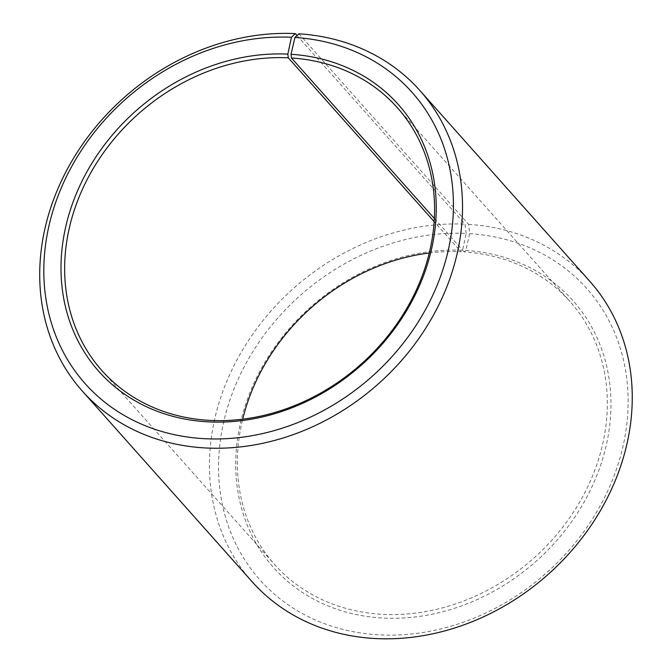 <?xml version="1.0" encoding="UTF-8"?>
<svg xmlns="http://www.w3.org/2000/svg" width="672" height="672" viewBox="0 0 672 672"><rect width="100%" height="100%" fill="white"/><g stroke="black" fill="none" stroke-linecap="round" stroke-linejoin="round"><path stroke-width="0.5" stroke-dasharray="3.36 2.52" d="M429.274 253.008A197.744 167.513 138.3 0 1 461.017 251.756L434.179 221.626M298.914 33.802L468.644 224.372L469.644 233.646L465.763 250.463L464.167 251.933A197.744 167.513 138.3 0 1 570.016 301.543A197.744 167.513 138.3 0 1 577.458 505.781A197.744 167.513 138.3 0 1 380.528 614.208A197.744 167.513 138.3 0 1 274.68 564.589A197.744 167.513 138.3 0 1 242.693 419.194M465.763 250.463A200.567 169.907 138.3 0 1 606.11 445.956A200.567 169.907 138.3 0 1 380.932 617.912A200.567 169.907 138.3 0 1 240.215 424.024A200.567 169.907 138.3 0 1 462.563 250.286L461.017 251.756M469.644 233.646A218.929 185.464 138.3 0 1 622.843 447.031A218.929 185.464 138.3 0 1 377.042 634.729A218.929 185.464 138.3 0 1 223.448 423.091A218.929 185.464 138.3 0 1 466.158 233.444L462.563 250.286M468.644 224.372A225.994 191.444 138.3 0 1 589.613 281.072M297.024 35.532L465.041 224.171L466.158 233.444M252.084 581.692A225.994 191.444 138.3 0 1 242.584 349.952A225.994 191.444 138.3 0 1 465.041 224.171M464.167 251.933L434.372 218.476M101.951 370.65L274.68 564.589M397.286 107.612L570.016 301.543"/><path stroke-width="1.01" d="M434.372 218.476L291.438 57.994A197.744 167.513 138.3 0 1 397.286 107.612A197.744 167.513 138.3 0 1 404.729 311.842A197.744 167.513 138.3 0 1 207.799 420.269A197.744 167.513 138.3 0 1 101.951 370.65A197.744 167.513 138.3 0 1 93.635 167.874A197.744 167.513 138.3 0 1 288.288 57.817L287.843 54.113L291.43 37.271L295.31 33.6L297.024 35.532M434.179 221.626L288.288 57.817M242.693 419.194A197.744 167.513 138.3 0 1 429.274 253.008M291.438 57.994L291.035 54.289L294.924 37.464L298.914 33.802A225.994 191.444 138.3 0 1 419.882 90.51L589.613 281.072A225.994 191.444 138.3 0 1 598.122 514.483A225.994 191.444 138.3 0 1 373.052 638.4A225.994 191.444 138.3 0 1 252.084 581.692L82.354 391.121A225.994 191.444 138.3 0 1 72.845 159.382A225.994 191.444 138.3 0 1 295.31 33.6M419.882 90.51A225.994 191.444 138.3 0 1 428.392 323.912A225.994 191.444 138.3 0 1 203.322 447.829A225.994 191.444 138.3 0 1 82.354 391.121M294.924 37.464A218.929 185.464 138.3 0 1 448.123 250.858A218.929 185.464 138.3 0 1 202.322 438.556A218.929 185.464 138.3 0 1 48.72 226.918A218.929 185.464 138.3 0 1 291.43 37.271M291.035 54.289A200.567 169.907 138.3 0 1 431.39 249.782A200.567 169.907 138.3 0 1 206.203 421.739A200.567 169.907 138.3 0 1 65.486 227.85A200.567 169.907 138.3 0 1 287.843 54.113"/></g></svg>
